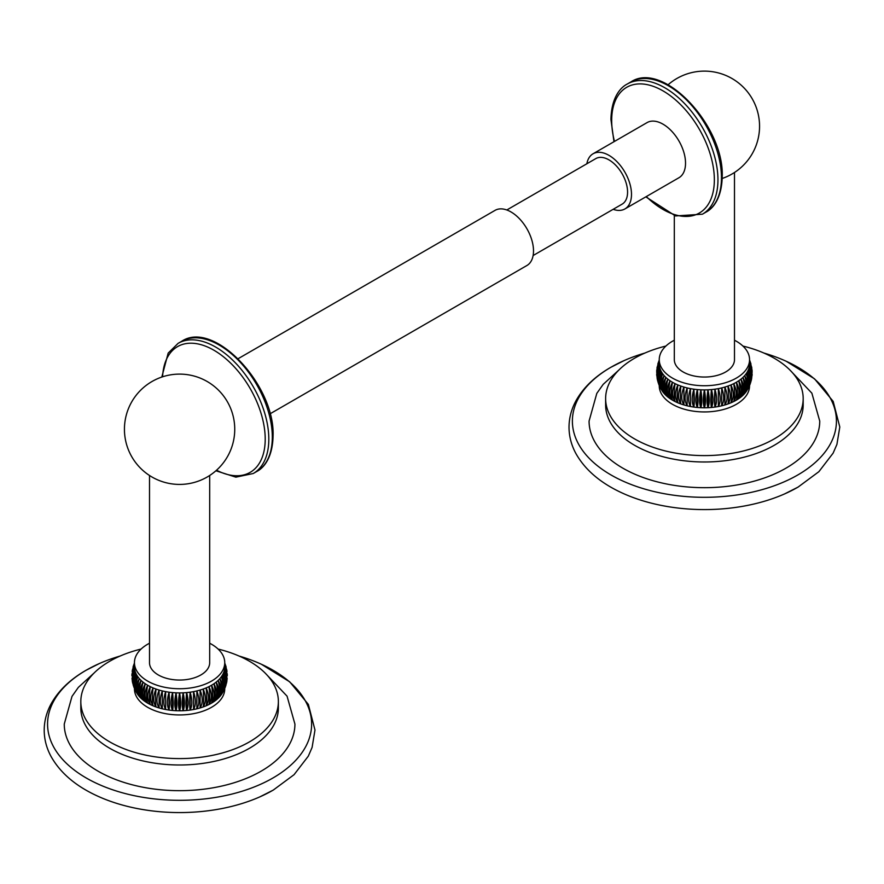 <?xml version="1.0" encoding="UTF-8"?>
<svg xmlns="http://www.w3.org/2000/svg" width="884" height="884" viewBox="0 0 884 884"><rect width="100%" height="100%" fill="white"/><g stroke="black" fill="none" stroke-linecap="round" stroke-linejoin="round"><path stroke-width="1.33" d="M734.494 172.49L734.494 359.678A30.089 17.371 180 0 1 725.687 371.954A30.089 17.371 180 0 1 692.89 375.722A30.089 17.371 180 0 1 674.315 359.678L674.315 215.563M674.315 340.229A45.15 26.067 180 0 0 659.254 359.678A45.15 26.067 180 0 0 672.481 378.109A45.15 26.067 0 0 0 721.687 383.755A45.15 26.067 0 0 0 749.555 359.678A45.15 26.067 0 0 0 736.339 341.235A45.15 26.067 180 0 0 734.494 340.229M687.133 387.921L687.133 405.8C684.47 401.369 684.47 395.402 687.133 387.921L687.133 405.8A45.15 26.067 0 0 1 683.907 404.938C681.056 400.386 681.056 394.419 683.907 387.059L683.907 404.938A45.15 26.067 0 0 1 680.813 403.944C677.774 399.248 677.774 393.292 680.813 386.054C680.238 394.154 680.238 400.12 680.813 403.944A45.15 26.067 0 0 1 677.862 402.806C674.669 397.966 674.669 392.01 677.862 384.927C677 392.993 677 398.949 677.862 402.806A45.15 26.067 0 0 1 675.078 401.535C671.741 396.551 671.741 390.595 675.078 383.656C673.928 391.678 673.928 397.634 675.078 401.535A45.15 26.067 0 0 1 672.481 400.154A45.15 26.067 180 0 1 670.072 398.651A45.15 26.067 180 0 1 667.873 397.038C664.238 391.579 664.238 385.612 667.873 379.159A45.15 26.067 180 0 0 670.072 380.761C668.381 388.651 668.381 394.618 670.072 398.651C666.503 393.347 666.503 387.391 670.072 380.761A45.15 26.067 180 0 0 672.481 382.264C671.055 390.231 671.055 396.187 672.481 400.154C669.011 395.015 669.011 389.048 672.481 382.264A45.15 26.067 0 0 0 675.078 383.656A45.15 26.067 0 0 0 677.862 384.927A45.15 26.067 0 0 0 680.813 386.054A45.15 26.067 0 0 0 683.907 387.059A45.15 26.067 0 0 0 687.133 387.921A45.15 26.067 0 0 0 690.459 388.628A45.15 26.067 0 0 0 693.863 389.181A45.15 26.067 0 0 0 697.343 389.579A45.15 26.067 0 0 0 700.868 389.822A45.15 26.067 0 0 0 704.404 389.899A45.15 26.067 0 0 0 707.951 389.822A45.15 26.067 0 0 0 711.465 389.579A45.15 26.067 0 0 0 714.946 389.181A45.15 26.067 0 0 0 718.361 388.628A45.15 26.067 0 0 0 721.687 387.921A45.15 26.067 0 0 0 724.902 387.059A45.15 26.067 0 0 0 727.996 386.054A45.15 26.067 0 0 0 730.946 384.927A45.15 26.067 0 0 0 733.731 383.656A45.15 26.067 0 0 0 736.339 382.264A45.15 26.067 0 0 0 738.737 380.761A45.15 26.067 0 0 0 740.936 379.159A45.15 26.067 0 0 0 742.903 377.457A45.15 26.067 0 0 0 744.637 375.667A45.15 26.067 0 0 0 746.118 373.81A45.15 26.067 0 0 0 747.345 371.888A45.15 26.067 0 0 0 748.317 369.921A45.15 26.067 0 0 0 749.002 367.91A45.15 26.067 0 0 0 749.422 365.877A45.15 26.067 0 0 0 749.555 363.832L752.151 372.772M687.133 405.8A45.15 26.067 0 0 0 690.459 406.507A45.15 26.067 0 0 0 693.863 407.06A45.15 26.067 0 0 0 697.343 407.469A45.15 26.067 0 0 0 700.868 407.701A45.15 26.067 0 0 0 704.404 407.789A45.15 26.067 0 0 0 707.951 407.701A45.15 26.067 0 0 0 711.465 407.469A45.15 26.067 0 0 0 714.946 407.06A45.15 26.067 0 0 0 718.361 406.507A45.15 26.067 0 0 0 721.687 405.8A45.15 26.067 0 0 0 724.902 404.938A45.15 26.067 0 0 0 727.996 403.944A45.15 26.067 0 0 0 730.946 402.806C731.819 398.949 731.819 392.993 730.946 384.927C734.151 392.01 734.151 397.966 730.946 402.806A45.15 26.067 0 0 0 733.731 401.535C734.88 397.634 734.88 391.678 733.731 383.656C737.068 390.595 737.068 396.551 733.731 401.535A45.15 26.067 0 0 0 736.339 400.154A45.15 26.067 0 0 0 738.737 398.651A45.15 26.067 0 0 0 740.936 397.038A45.15 26.067 0 0 0 742.903 395.336A45.15 26.067 0 0 0 744.637 393.546A45.15 26.067 0 0 0 746.118 391.689A45.15 26.067 0 0 0 746.571 391.037L747.345 389.767C750.196 385.214 750.196 379.258 747.345 371.888L747.886 388.894M736.339 382.264C737.764 390.231 737.764 396.187 736.339 400.154C739.798 395.015 739.798 389.048 736.339 382.264M659.254 385.49L659.254 385.877A45.15 26.067 180 0 0 672.481 404.308A45.15 26.067 0 0 0 721.687 409.955A45.15 26.067 0 0 0 749.555 385.877L749.555 385.49M690.459 406.507C688.017 402.187 688.017 396.231 690.459 388.628L690.459 406.507L690.459 388.628M693.863 407.06C691.653 402.85 691.653 396.894 693.863 389.181L693.863 407.06C694.459 403.237 694.459 397.281 693.863 389.181M697.343 407.469C695.376 403.347 695.376 397.38 697.343 389.579L697.343 407.469C698.227 403.601 698.227 397.645 697.343 389.579M700.868 407.701C699.156 403.668 699.156 397.712 700.868 389.822L700.868 407.701C702.029 403.8 702.029 397.833 700.868 389.822M704.404 407.789C702.968 403.822 702.968 397.855 704.404 389.899L704.404 407.789C705.852 403.822 705.852 397.855 704.404 389.899M707.951 407.701C706.78 403.8 706.78 397.833 707.951 389.822L707.951 407.701C709.653 403.668 709.653 397.712 707.951 389.822M711.465 407.469C710.592 403.601 710.592 397.645 711.465 389.579L711.465 407.469C713.432 403.347 713.432 397.38 711.465 389.579M714.946 407.06C714.349 403.237 714.349 397.281 714.946 389.181L714.946 407.06C717.156 402.85 717.156 396.894 714.946 389.181M718.361 406.507L718.361 388.628L718.361 406.507C720.803 402.187 720.803 396.231 718.361 388.628M721.687 405.8L721.687 387.921L721.687 405.8C724.339 401.369 724.339 395.402 721.687 387.921M724.902 404.938L724.902 387.059C727.764 394.419 727.764 400.386 724.902 404.938M727.996 403.944C728.582 400.12 728.582 394.154 727.996 386.054C731.035 393.292 731.035 399.248 727.996 403.944M660.934 388.894L661.464 371.888A45.15 26.067 180 0 0 662.691 373.81C660.05 381.302 660.05 387.258 662.691 391.689C658.945 385.722 658.945 379.766 662.691 373.81A45.15 26.067 180 0 0 664.171 375.667C661.751 383.28 661.751 389.236 664.171 393.546C660.436 387.756 660.436 381.789 664.171 375.667A45.15 26.067 180 0 0 665.906 377.457C663.707 385.17 663.707 391.126 665.906 395.336C662.204 389.711 662.204 383.744 665.906 377.457A45.15 26.067 180 0 0 667.873 379.159C665.928 386.96 665.928 392.927 667.873 397.038A45.15 26.067 180 0 1 665.906 395.336A45.15 26.067 180 0 1 664.171 393.546A45.15 26.067 180 0 1 662.691 391.689A45.15 26.067 180 0 1 662.238 391.037L661.033 389.082M742.903 346.053A98.776 57.029 180 0 1 774.251 358.241A98.776 57.029 0 0 1 803.18 398.573A98.776 57.029 0 0 1 742.206 451.26A98.776 57.029 0 0 1 634.568 438.895A98.776 57.029 180 0 1 605.628 398.573A98.776 57.029 180 0 1 665.906 346.053M605.628 398.573L605.628 404.96A98.776 57.029 180 0 0 634.568 445.282A98.776 57.029 0 0 0 742.206 457.647A98.776 57.029 0 0 0 803.18 404.96L803.18 398.573M789.876 369.987L811.866 393.159L819.744 421.082A115.329 66.587 180 0 1 748.538 482.609A115.329 66.587 180 0 1 622.855 468.166A115.329 66.587 180 0 1 589.076 421.082L596.811 393.38L603.175 384.363L618.933 369.987M644.933 353.036A132.025 76.223 0 0 0 624.17 360.562A132.025 76.223 0 0 0 611.054 367.192A132.025 76.223 0 0 0 611.054 474.984A132.025 76.223 0 0 0 797.766 474.984A132.025 76.223 0 0 0 784.649 360.562A132.025 76.223 0 0 0 763.875 353.036M624.17 360.562L610.756 367.346C594.788 376.529 583.142 387.767 575.816 401.06C571.318 409.436 569.053 418.165 569.02 427.248C569.064 436.32 571.329 445.039 575.827 453.404C585.341 470.365 601.451 483.857 624.17 493.891A132.025 76.223 0 0 0 784.649 493.891A132.025 76.223 0 0 0 797.766 487.261M659.188 360.23L658.05 363.357L659.254 360.606M657.829 364.175L658.05 363.357M659.254 360.738L657.11 367.302L659.254 361.987M656.967 368.396L657.11 367.302M659.254 362.031L656.735 370.606M656.668 372.772L659.254 363.832L656.735 374.938M656.967 377.148L659.398 365.877A45.15 26.067 180 0 1 659.254 363.832L659.254 359.678M659.398 365.877L657.11 378.242L657.541 380.319L659.807 367.91A45.15 26.067 180 0 1 659.398 365.877M657.829 381.369L657.541 380.319M659.807 367.91L658.05 382.186L658.889 384.606L660.503 369.921A45.15 26.067 180 0 1 659.807 367.91M659.188 385.325L658.889 384.606M661.464 389.767C658.624 385.214 658.624 379.258 661.464 371.888A45.15 26.067 180 0 1 660.503 369.921L659.387 385.811L660.768 388.617M749.555 360.606L750.759 363.357L749.632 360.23M750.759 363.357L750.98 364.175M749.555 361.987L751.698 367.302L749.555 360.738M751.698 367.302L751.853 368.396M752.085 370.606L749.555 362.031M752.085 374.938L749.555 363.832L749.555 359.678M748.041 388.617L749.422 385.811L748.317 369.921L749.919 384.606L750.759 382.186L749.002 367.91L751.267 380.319L751.698 378.242L749.422 365.877L751.853 377.148M751.267 380.319L750.98 381.369M749.919 384.606L749.632 385.325M746.118 373.81C749.875 379.766 749.875 385.722 746.118 391.689C748.77 387.258 748.77 381.302 746.118 373.81M744.637 375.667C748.372 381.789 748.372 387.756 744.637 393.546C747.068 389.236 747.068 383.28 744.637 375.667M742.903 377.457C746.604 383.744 746.604 389.711 742.903 395.336C745.101 391.126 745.101 385.17 742.903 377.457M740.936 379.159C744.582 385.612 744.582 391.579 740.936 397.038C742.891 392.927 742.891 386.96 740.936 379.159M738.737 380.761C742.306 387.391 742.306 393.347 738.737 398.651C740.438 394.618 740.438 388.651 738.737 380.761M613.153 209.32A31.846 18.387 -120 0 0 624.9 208.944L678.934 177.739A31.846 18.387 -120 0 0 683.818 152.225A31.846 18.387 -120 0 0 663.011 124.169A31.846 18.387 -120 0 0 647.099 122.589L593.053 153.783A31.846 18.387 -120 0 0 586.854 163.772M624.9 208.944A31.846 18.387 -120 0 0 629.784 183.43A31.846 18.387 -120 0 0 608.977 155.363A31.846 18.387 -120 0 0 593.053 153.783M533.118 255.531L622.126 204.138A26.299 15.183 -120 0 0 626.159 183.065A26.299 15.183 -120 0 0 608.977 159.893A26.299 15.183 -120 0 0 595.827 158.59L506.808 209.983M238.172 358.672L495.062 210.359A31.846 18.387 60 0 1 510.985 211.939A31.846 18.387 60 0 1 531.792 239.995A31.846 18.387 60 0 1 526.908 265.509L270.018 413.834M131.849 675.774L134.445 666.834A45.15 26.067 0 0 0 134.578 668.879A45.15 26.067 0 0 0 134.998 670.912A45.15 26.067 0 0 0 135.683 672.912A45.15 26.067 0 0 0 136.655 674.89A45.15 26.067 0 0 0 137.882 676.801A45.15 26.067 0 0 0 139.363 678.669A45.15 26.067 0 0 0 141.097 680.448A45.15 26.067 0 0 0 143.064 682.15A45.15 26.067 0 0 0 145.263 683.763A45.15 26.067 0 0 0 147.661 685.266C146.236 693.222 146.236 699.189 147.661 703.145C144.202 698.006 144.202 692.05 147.661 685.266A45.15 26.067 180 0 0 150.269 686.658C149.12 694.669 149.12 700.636 150.269 704.537A45.15 26.067 180 0 1 147.661 703.145A45.15 26.067 0 0 1 145.263 701.642C141.694 696.349 141.694 690.382 145.263 683.763C143.562 691.653 143.562 697.609 145.263 701.642A45.15 26.067 0 0 1 143.064 700.04C139.418 694.581 139.418 688.614 143.064 682.15C141.108 689.962 141.108 695.918 143.064 700.04A45.15 26.067 0 0 1 141.097 698.338C137.396 692.713 137.396 686.746 141.097 680.448C138.899 688.161 138.899 694.128 141.097 698.338A45.15 26.067 0 0 1 139.363 696.548C135.628 690.758 135.628 684.791 139.363 678.669C136.932 686.271 136.932 692.238 139.363 696.548A45.15 26.067 0 0 1 137.882 694.691C134.136 688.724 134.136 682.768 137.882 676.801C135.23 684.304 135.23 690.26 137.882 694.691A45.15 26.067 0 0 1 137.429 694.039A45.15 26.067 0 0 1 136.655 692.769C133.804 688.216 133.804 682.26 136.655 674.89L136.114 691.896M149.507 643.232A45.15 26.067 0 0 0 134.445 662.668A45.15 26.067 0 0 0 147.661 681.1A45.15 26.067 180 0 0 196.867 686.757A45.15 26.067 180 0 0 224.746 662.668A45.15 26.067 180 0 0 211.519 644.237A45.15 26.067 0 0 0 209.685 643.232M134.445 688.492L134.445 688.879A45.15 26.067 0 0 0 147.661 707.311A45.15 26.067 180 0 0 196.867 712.957A45.15 26.067 180 0 0 224.746 688.879L224.746 688.492M221.762 694.039L222.536 692.769A45.15 26.067 180 0 1 221.762 694.039A45.15 26.067 180 0 1 221.309 694.691A45.15 26.067 180 0 1 219.829 696.548A45.15 26.067 180 0 1 218.094 698.338A45.15 26.067 180 0 1 216.127 700.04A45.15 26.067 180 0 1 213.928 701.642A45.15 26.067 180 0 1 211.519 703.145A45.15 26.067 180 0 1 208.922 704.537A45.15 26.067 180 0 1 206.138 705.808A45.15 26.067 180 0 1 203.187 706.946A45.15 26.067 180 0 1 200.093 707.94A45.15 26.067 180 0 1 196.867 708.802A45.15 26.067 180 0 1 193.541 709.509A45.15 26.067 180 0 1 190.137 710.062A45.15 26.067 180 0 1 186.657 710.46A45.15 26.067 180 0 1 183.132 710.703A45.15 26.067 180 0 1 179.596 710.78A45.15 26.067 180 0 1 176.049 710.703A45.15 26.067 180 0 1 172.535 710.46A45.15 26.067 180 0 1 169.054 710.062A45.15 26.067 180 0 1 165.639 709.509A45.15 26.067 180 0 1 162.313 708.802A45.15 26.067 180 0 1 159.098 707.94A45.15 26.067 180 0 1 156.004 706.946A45.15 26.067 180 0 1 153.054 705.808A45.15 26.067 180 0 1 150.269 704.537C146.932 699.553 146.932 693.597 150.269 686.658A45.15 26.067 180 0 0 153.054 687.918C152.181 695.984 152.181 701.951 153.054 705.808C149.849 700.968 149.849 695.012 153.054 687.918A45.15 26.067 180 0 0 156.004 689.056C155.418 697.156 155.418 703.123 156.004 706.946C152.965 702.25 152.965 696.283 156.004 689.056A45.15 26.067 180 0 0 159.098 690.061L159.098 707.94C156.236 703.388 156.236 697.421 159.098 690.061A45.15 26.067 180 0 0 162.313 690.912L162.313 708.802C159.661 704.36 159.661 698.404 162.313 690.912L162.313 708.802M218.094 649.055A98.776 57.029 0 0 1 249.432 661.243A98.776 57.029 180 0 1 278.372 701.564A98.776 57.029 180 0 1 217.398 754.251A98.776 57.029 180 0 1 109.749 741.886A98.776 57.029 0 0 1 80.82 701.564L80.82 707.962A98.776 57.029 0 0 0 109.749 748.284A98.776 57.029 180 0 0 217.398 760.649A98.776 57.029 180 0 0 278.372 707.962L278.372 701.564M141.097 649.055A98.776 57.029 0 0 0 80.82 701.564M265.067 672.978L287.057 696.161L294.924 724.084A115.329 66.587 180 0 1 223.729 785.6A115.329 66.587 180 0 1 98.036 771.168A115.329 66.587 180 0 1 64.256 724.084L72.002 696.382L78.356 687.365L94.124 672.978M120.125 656.038A132.025 76.223 0 0 0 99.351 663.553A132.025 76.223 0 0 0 86.234 670.194A132.025 76.223 0 0 0 86.234 777.986A132.025 76.223 0 0 0 272.946 777.986A132.025 76.223 0 0 0 259.83 663.553A132.025 76.223 0 0 0 239.067 656.038M99.351 663.553L85.936 670.337C69.98 679.531 58.333 690.769 51.007 704.062C46.509 712.438 44.233 721.167 44.2 730.25C44.244 739.322 46.52 748.041 51.007 756.395C60.521 773.356 76.632 786.859 99.351 796.882A132.025 76.223 0 0 0 259.83 796.882A132.025 76.223 0 0 0 272.946 790.252M222.536 692.769C225.376 688.216 225.376 682.26 222.536 674.89A45.15 26.067 180 0 1 221.309 676.801C225.055 682.768 225.055 688.724 221.309 694.691C223.95 690.26 223.95 684.304 221.309 676.801A45.15 26.067 180 0 1 219.829 678.669C223.564 684.791 223.564 690.758 219.829 696.548C222.249 692.238 222.249 686.271 219.829 678.669A45.15 26.067 180 0 1 218.094 680.448C221.796 686.746 221.796 692.713 218.094 698.338C220.293 694.128 220.293 688.161 218.094 680.448A45.15 26.067 180 0 1 216.127 682.15C219.762 688.614 219.762 694.581 216.127 700.04C218.072 695.918 218.072 689.962 216.127 682.15A45.15 26.067 180 0 1 213.928 683.763C217.497 690.382 217.497 696.349 213.928 701.642C215.619 697.609 215.619 691.653 213.928 683.763A45.15 26.067 180 0 1 211.519 685.266C214.989 692.05 214.989 698.006 211.519 703.145C212.945 699.189 212.945 693.222 211.519 685.266A45.15 26.067 180 0 1 208.922 686.658C212.259 693.597 212.259 699.553 208.922 704.537C210.072 700.636 210.072 694.669 208.922 686.658A45.15 26.067 180 0 1 206.138 687.918C209.331 695.012 209.331 700.968 206.138 705.808C207 701.951 207 695.984 206.138 687.918A45.15 26.067 180 0 1 203.187 689.056C206.226 696.283 206.226 702.25 203.187 706.946C203.762 703.123 203.762 697.156 203.187 689.056A45.15 26.067 180 0 1 200.093 690.061C202.944 697.421 202.944 703.388 200.093 707.94L200.093 690.061A45.15 26.067 180 0 1 196.867 690.912L196.867 708.802L196.867 690.912A45.15 26.067 180 0 1 193.541 691.62L193.541 709.509L193.541 691.62A45.15 26.067 180 0 1 190.137 692.183L190.137 710.062C189.541 706.239 189.541 700.272 190.137 692.183A45.15 26.067 180 0 1 186.657 692.581L186.657 710.46C185.773 706.603 185.773 700.647 186.657 692.581A45.15 26.067 180 0 1 183.132 692.824L183.132 710.703C181.971 706.802 181.971 700.835 183.132 692.824A45.15 26.067 180 0 1 179.596 692.901L179.596 710.78C178.148 706.824 178.148 700.857 179.596 692.901A45.15 26.067 180 0 1 176.049 692.824L176.049 710.703C174.347 706.67 174.347 700.703 176.049 692.824A45.15 26.067 180 0 1 172.535 692.581L172.535 710.46C170.568 706.338 170.568 700.382 172.535 692.581A45.15 26.067 180 0 1 169.054 692.183L169.054 710.062C166.844 705.852 166.844 699.885 169.054 692.183A45.15 26.067 180 0 1 165.639 691.62L165.639 709.509C163.197 705.189 163.197 699.222 165.639 691.62A45.15 26.067 180 0 1 162.313 690.912M165.639 691.62L165.639 709.509M169.054 692.183C169.651 700.272 169.651 706.239 169.054 710.062M172.535 692.581C173.408 700.647 173.408 706.603 172.535 710.46M176.049 692.824C177.22 700.835 177.22 706.802 176.049 710.703M179.596 692.901C181.032 700.857 181.032 706.824 179.596 710.78M183.132 692.824C184.844 700.703 184.844 706.67 183.132 710.703M186.657 692.581C188.623 700.382 188.623 706.338 186.657 710.46M190.137 692.183C192.347 699.885 192.347 705.852 190.137 710.062M193.541 691.62C195.983 699.222 195.983 705.189 193.541 709.509M196.867 690.912C199.53 698.404 199.53 704.36 196.867 708.802M223.232 691.608L224.613 688.802L223.497 672.912A45.15 26.067 180 0 1 222.536 674.89L223.066 691.896M225.111 687.608L225.95 685.188L224.193 670.912A45.15 26.067 180 0 1 223.497 672.912L224.812 688.316M226.459 683.321L226.89 681.244L224.602 668.879A45.15 26.067 180 0 1 224.193 670.912L226.171 684.371M227.199 678.901L224.746 666.834A45.15 26.067 180 0 1 224.602 668.879L227.033 680.15M224.746 662.668L224.746 666.834L227.332 675.774M227.332 674.514L224.746 665.033M224.746 664.978L227.033 671.398M226.89 670.304L224.746 663.74M224.746 663.608L226.171 667.177M225.95 666.359L224.812 663.232M209.685 475.493L209.685 662.668A30.089 17.371 180 0 1 200.867 674.956A30.089 17.371 180 0 1 168.082 678.724A30.089 17.371 180 0 1 149.507 662.668L149.507 475.493M134.368 688.316L135.683 672.912L134.578 688.802L135.959 691.608M133.02 684.371L134.998 670.912L133.241 685.188L134.081 687.608M132.147 680.15L134.578 668.879L132.302 681.244L132.733 683.321M134.445 662.668L134.445 666.834L131.981 678.901M134.445 665.033L131.86 674.514M132.147 671.398L134.445 664.978M134.445 663.74L132.302 670.304M133.02 667.177L134.445 663.608M134.368 663.232L133.241 666.359M630.756 82.013A75.151 43.382 60 0 1 688.669 102.146A75.151 43.382 60 0 1 721.466 177.772A75.151 43.382 60 0 1 705.907 212.182C712.471 208.9 721.709 199.055 722.217 176.734C724.383 125.848 663.022 60.156 630.756 82.013L627.242 84.046C620.612 87.372 611.419 97.273 610.932 119.484L613.982 141.705M645.828 196.856L675.509 215.95L702.393 214.204A75.151 43.382 -120 0 0 717.952 179.806A75.151 43.382 -120 0 0 685.155 104.179A75.151 43.382 -120 0 0 627.242 84.046M646.314 196.579A72.599 41.913 -120 0 0 714.349 179.806A72.599 41.913 -120 0 0 663.011 90.886A72.599 41.913 -120 0 0 611.684 120.522A72.599 41.913 -120 0 0 614.468 141.429M256.758 471.492C263.322 468.211 272.559 458.365 273.068 436.044C275.233 385.159 213.873 319.467 181.607 341.334A75.151 43.382 60 0 1 239.52 361.468A75.151 43.382 60 0 1 272.316 437.094A75.151 43.382 60 0 1 256.758 471.492L253.244 473.515A75.151 43.382 -120 0 0 268.813 439.116A75.151 43.382 -120 0 0 236.006 363.49A75.151 43.382 -120 0 0 178.093 343.357L168.181 353.092L161.805 377.059M216.536 470.211A72.599 41.913 -120 0 0 265.211 439.116A72.599 41.913 -120 0 0 215.199 350.992A72.599 41.913 -120 0 0 162.601 376.794M722.195 178.469A55.151 55.151 0 0 0 752.173 98.699A55.151 55.151 0 0 0 668.094 84.765M786.163 361.236L814.507 378.816L833.181 401.402L839.8 427.016L836.905 444.431L833.126 453.138L818.882 471.68L798.064 487.106L784.649 493.891M656.801 369.645L656.668 371.523M656.668 374.031L656.801 375.91M752.151 371.523L752.019 369.645M752.019 375.91L752.151 374.031M702.393 214.204L705.907 212.182M181.607 341.334L178.093 343.357M215.906 470.774L235.862 477.15L253.244 473.515M261.355 664.238L289.687 681.818L308.361 704.404L314.98 730.018L312.096 747.433L308.317 756.14L294.063 774.682L273.244 790.097L259.83 796.882M152.015 381.501A55.151 55.151 0 0 0 131.826 456.84A55.151 55.151 0 0 0 207.165 477.029A55.151 55.151 0 0 0 227.354 401.69A55.151 55.151 0 0 0 152.015 381.501M136.213 692.073L137.429 694.039"/></g></svg>
